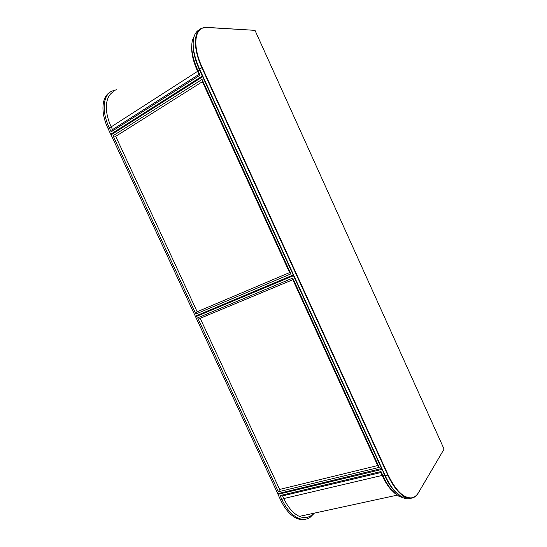 <?xml version="1.0" encoding="UTF-8"?>
<svg xmlns="http://www.w3.org/2000/svg" width="547" height="547" viewBox="0 0 547 547"><rect width="100%" height="100%" fill="white"/><g stroke="black" fill="none" stroke-linecap="round" stroke-linejoin="round"><path stroke-width="0.82" d="M198.527 314.826L293.595 275.237M282.792 279.777L201.754 313.486M116.634 89.722L111.745 91.144C102.884 95.417 101.503 111.397 109.209 127.629L111.157 131.82L112.511 129.632L198.978 74.371L197.59 71.329C193.235 61.592 191.286 53.127 191.723 45.934M110.009 92.258C101.598 96.901 100.477 112.573 107.991 128.415L110.699 134.247L112.443 134.001M193.153 45.859C193.323 52.874 195.395 60.806 199.368 69.64L202.287 76.026L110.699 134.247M194.294 35.931L192.407 40.3C190.643 48.143 192.476 58.235 197.925 70.57L200.011 75.151L111.157 131.82M202.287 76.026L202.65 76.012M113.667 91.732C105.12 95.807 103.786 111.198 111.212 126.842L112.511 129.632M200.011 75.151L198.978 74.371M314.416 513.127L309.937 517.53C306.395 519.746 302.457 519.93 298.108 518.084C291.859 515.171 286.478 508.997 281.951 499.561L280.098 495.582L381.013 471.535L380.821 472.553L282.553 495.897L283.784 498.549C288.146 507.643 293.336 513.592 299.359 516.395C303.503 518.153 307.27 517.975 310.655 515.869L309.937 517.53M406.633 497.62L403.645 497.866M403.228 497.811L398.948 496.307L391.878 490.256C388.609 486.447 385.649 481.647 382.996 475.863L381.013 471.535M396.609 493.073C392.199 489.059 388.206 483.192 384.637 475.48L382.1 469.121M305.438 519.233C302.689 519.992 299.783 519.712 296.72 518.385C290.464 515.479 285.076 509.312 280.556 499.89L277.979 494.344L381.874 469.429M277.979 494.344L278.82 493.421M312.241 514.447L310.429 516.395M400.472 496.286L399.871 496.108M394.702 493.196L390.661 489.237C387.522 485.579 384.685 480.977 382.134 475.432L380.821 472.553M280.098 495.582L282.553 495.897M293.206 275.011L202.684 76.717L111.082 134.87L195.306 316.18L293.431 274.881M113.072 135.738L195.867 314.019L290.854 273.91L202.055 79.445L113.072 135.738L115.718 136.34L197.152 311.756L289.582 272.584L202.404 81.688L115.718 136.34M195.867 314.019L197.152 311.756M289.582 272.584L290.854 273.91M202.404 81.688L202.055 79.445M381.628 468.704L293.513 275.688L195.594 316.795L277.76 493.674L381.799 468.464M195.594 316.795L198.67 315.12M197.652 317.855L278.423 491.774L379.208 467.391L292.761 278.088L197.652 317.855L200.195 318.306L279.647 489.428L377.703 465.545L292.836 279.708L200.195 318.306M278.423 491.774L279.647 489.428M377.703 465.545L379.208 467.391M292.836 279.708L292.761 278.088M444.075 449.101L418.359 492.888C416.417 496.163 413.915 497.955 410.852 498.249L404.383 496.587C398.36 493.045 392.835 485.921 387.816 475.199L201.857 67.643C193.235 49.086 193.378 31.904 201.501 28.321L206.684 27.371L254.991 30.345L207.019 27.494C194.705 26.119 191.799 45.21 202.24 67.5L388.165 475.001C395.57 490.249 403.201 497.879 411.043 497.9C414.086 497.613 416.568 495.842 418.496 492.587L444.075 449.101L254.991 30.345M199.34 29.791C196.688 31.117 194.862 33.641 193.857 37.36C191.976 45.531 193.898 56.109 199.614 69.086L385.266 475.794C388.069 481.893 391.187 486.939 394.613 490.933L401.847 497.127C405.067 498.885 407.987 499.267 410.619 498.262M394.613 490.933L394.394 490.741C390.989 486.775 387.891 481.77 385.109 475.712L199.552 69.223C194.992 59.035 192.859 50.112 193.146 42.468M199.368 69.64L197.59 71.329L111.212 126.842L107.991 128.415M280.556 499.89L283.784 498.549L382.134 475.432L382.996 475.863L384.637 475.48M202.24 67.5L199.552 69.223M388.165 475.001L385.109 475.712M398.948 496.307L400.137 496.054M296.72 518.385L298.108 518.084M299.359 516.395L397.129 495.165M390.661 489.237L391.878 490.256M404.383 496.587L401.847 497.127M411.043 497.9L410.852 498.249"/></g></svg>
